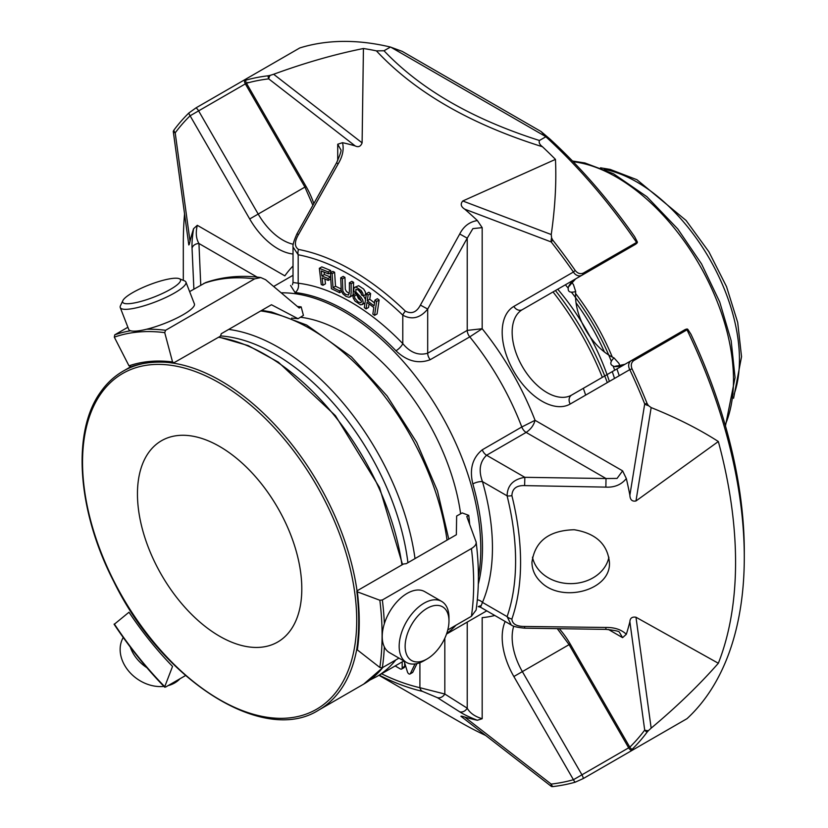<?xml version="1.0" encoding="UTF-8"?>
<svg xmlns="http://www.w3.org/2000/svg" width="828" height="828" viewBox="0 0 828 828"><rect width="100%" height="100%" fill="white"/><g stroke="black" fill="none" stroke-linecap="round" stroke-linejoin="round"><path stroke-width="1.24" d="M219.627 446.478A116.21 67.099 60 0 1 295.544 548.881A116.21 67.099 60 0 1 277.732 642.01A116.21 67.099 60 0 1 161.522 574.911A116.21 67.099 60 0 1 161.522 440.713A116.21 67.099 60 0 1 219.627 446.478M246.382 78.784L196.07 107.826L188.867 112.991A7.048 5.692 45.7 0 0 190.109 115.785A387.442 223.695 60 0 0 175.194 132.863A7.048 5.579 -143.3 0 1 173.839 130.213L173.28 131.279A7.048 3.322 -7.8 0 0 175.194 132.863L190.026 241.248C189.188 245.223 188.815 245.761 188.908 242.863M270.104 75.379L273.644 74.261C304.901 62.835 334.833 54.255 363.43 48.521L362.105 142.861C360.729 146.504 358.41 147.519 355.16 145.904L268.717 78.867A7.048 3.322 -52.2 0 1 270.104 75.379L268.096 75.793A7.048 5.579 83.3 0 0 268.717 78.867A387.442 223.695 60 0 0 246.465 83.245A7.048 5.692 -105.7 0 1 245.668 80.202L244.405 80.285A7.048 7.048 0 0 0 245.347 83.887L247.924 82.407M322.972 285.267L321.243 284.553L319.339 268.313L328.188 271.936L328.416 273.861L321.295 270.942L321.885 275.972L328.033 278.487L328.261 280.402L322.102 277.887L322.972 285.267L325.466 283.828L324.897 279.026M366.059 308.916L364.33 307.602L366.39 293.681L368.118 294.996L367.27 300.719L374.059 305.874L374.918 300.15L376.636 301.464L374.577 315.385L372.848 314.071L373.821 307.519L367.032 302.355L366.059 308.916L368.543 307.478L369.071 303.907M361.567 294.954L360.801 292.253L358.565 290.028L355.895 289.262L355.812 291.86L361.205 297.521L362.809 300.15L363.213 302.593L362.457 304.404L360.615 304.849L355.077 301.164L353.297 298.152L352.759 295.037L354.415 295.969L354.829 298.142L358.069 301.941L360.946 302.706L361.505 301.63L360.108 298.535L354.022 291.352L353.691 289.21L354.394 287.513L356.154 287.14L361.153 290.493L362.767 293.184L363.254 295.917L361.567 294.954M342.461 278.829L342.813 290.794L343.92 292.884L345.835 294.478L348.588 295.047L349.395 291.622L349.375 282.783L351.124 283.787L351.144 292.636L350.71 296.051L349.085 297.324L346 296.403L342.947 293.919L341.26 290.804L340.712 277.825L342.461 278.829L344.955 277.39L345.307 289.355L346.414 291.446L349.281 293.516M339.635 292.708L331.386 288.682L330.372 272.836L332.111 273.695L333.011 287.668L339.511 290.835L339.635 292.708L341.54 291.611M648.417 405.596L651.16 407.583C676.683 417.829 699.08 429.142 718.342 441.521L635.976 500.971C632.137 501.716 630.098 499.781 629.87 495.196L644.701 403.929A7.048 4.699 9.2 0 0 648.417 405.596L647.061 403.422A7.048 1.387 158.2 0 1 644.701 403.929A387.442 223.695 60 0 0 629.787 369.63A7.048 0.838 -25.1 0 0 632.033 368.853C630.657 365.241 631.246 362.467 633.793 360.553A7.048 4.068 -120 0 0 631.246 360.656L631.246 360.656A7.048 5.755 60 0 0 629.787 369.63L570.213 404.023A7.048 5.755 -120 0 1 571.672 395.049L684.549 329.886A7.048 4.068 60 0 1 687.012 329.751L687.768 329.285L690.987 334.295A383.354 221.335 -120 0 1 744.289 551.458L744.289 557.306A390.516 225.464 -120 0 0 687.012 329.823L633.793 360.553M384.006 50.767C420.572 89.248 472.374 119.16 539.411 140.491C538.697 142.602 539.711 144.693 542.475 146.753C470.376 124.169 415.014 92.208 376.409 50.87L384.006 50.767L390.443 47.051L402.211 51.367L541.295 131.662L545.859 136.775L539.411 140.491M551.241 234.541C555.133 207.31 556.54 182.253 555.453 159.38L462.78 200.987L551.241 234.541L551.603 237.905A7.048 4.699 110.8 0 0 551.189 241.952A7.048 1.387 -38.2 0 1 552.804 240.161L551.603 237.905M462.78 717.224C460.223 715.858 460.875 715.806 464.736 717.058L551.189 784.095A7.048 3.322 127.8 0 0 551.603 786.548L552.804 786.6A7.048 5.579 -96.7 0 1 551.189 784.095A387.442 223.695 60 0 0 573.431 779.717A7.048 5.692 74.3 0 0 575.222 782.191L583.305 778.537A7.048 4.068 -120 0 0 581.939 774.811L573.431 779.717L513.857 676.528A56.356 32.54 60 0 1 505.183 621.476M651.16 728.143C676.683 706.77 699.08 685.149 718.342 663.259L635.976 617.233L651.16 728.143L648.417 730.648A7.048 3.322 172.2 0 1 644.701 730.099A7.048 5.579 36.7 0 0 647.061 732.18L648.417 730.648M402.18 661.893L402.18 667.823A2.681 1.542 60 0 1 401.632 669.045A2.681 1.542 60 0 1 400.297 668.92L395.153 665.95M414.994 663.952L410.336 673.661A2.246 1.294 60 0 1 410.026 674.002A2.246 1.294 60 0 1 407.448 671.943L404.085 661.065M390.806 47.165L545.652 136.558L541.139 131.59L549.916 139.021A383.354 221.335 -120 0 1 634.631 236.684L637.363 241.983L583.305 273.085C580.356 274.337 577.665 273.468 575.222 270.466A7.048 0.838 145.1 0 0 573.431 272.019A7.048 5.755 60 0 0 581.939 275.248L635.242 244.467A7.048 7.048 0 0 0 637.353 242.594M637.363 241.983L636.587 242.407A7.048 4.068 60 0 1 635.242 244.467L575.657 278.87A7.048 5.755 60 0 0 575.729 278.829M542.475 146.753A390.516 225.464 60 0 1 555.453 159.38M552.804 240.161A390.516 225.464 60 0 1 575.222 270.466M636.525 242.366A390.516 225.464 -120 0 0 545.859 136.775M268.096 75.793A390.516 225.464 60 0 0 245.668 80.202C243.753 80.678 244.043 80.171 246.558 78.67L299.777 47.952A390.516 225.464 -120 0 1 390.443 47.051M363.43 48.521A390.516 225.464 60 0 1 376.409 50.87M246.465 83.245L306.049 186.435L304.921 187.087L245.347 83.887L198.617 110.869L258.191 214.069L249.694 218.975L190.109 115.785L198.617 110.869A7.048 4.068 -120 0 0 196.07 107.826M183.309 280.361L183.309 243.484A390.516 225.464 60 0 1 184.551 213.924M173.28 131.279L173.725 131.952M173.839 130.213A390.516 225.464 60 0 1 188.867 112.991M636.525 747.808L583.305 778.537M575.222 782.191A390.516 225.464 60 0 1 552.804 786.6M551.241 785.824L551.603 786.548M485.663 735.461A390.516 225.464 60 0 1 459.436 721.757L378.965 675.296M744.289 557.306A390.516 225.464 -120 0 1 687.012 718.663L633.793 749.381C631.246 750.81 630.657 750.82 632.033 749.392A7.048 5.692 -134.3 0 1 629.787 747.177L628.669 747.829A7.048 7.048 0 0 0 631.319 750.447M631.329 750.447L632.033 749.392A390.516 225.464 60 0 0 647.061 732.18M632.033 368.853A390.516 225.464 60 0 1 647.061 403.422M718.342 441.521A390.516 225.464 60 0 1 718.342 663.259M687.012 329.823L687.768 329.285M193.887 289.148L192.044 248.203A7.048 5.755 -2.1 0 1 198.948 243.515L200.759 285.184M192.044 248.203C191.785 243.504 192.293 237.005 193.566 228.694L197.302 225.309C195.543 232.647 196.091 238.712 198.948 243.515L257.135 277.111M338.186 163.83C342.647 156.399 344.086 149.351 342.523 142.695L337.72 144.238L340.815 149.713C341.633 150.178 340.215 154.546 336.561 162.816L338.186 163.83L298.422 234.676C294.364 241.735 294.395 246.651 298.525 249.435A7.048 5.144 -79.1 0 0 298.183 254.776L293.029 247.034L293.019 282.472M336.561 162.816L297.004 233.755L298.422 234.676M478.305 584.154A193.721 111.842 -120 0 0 472.85 483.935C469.29 469.279 472.426 457.905 482.258 449.811L521.795 426.979A7.048 4.068 -120 0 0 526.132 432.413C530.789 429.287 533.77 425.25 535.054 420.303L521.795 426.979A193.721 111.842 60 0 0 469.766 336.872A7.048 4.068 60 0 1 467.23 330.393L482.175 328.726L469.766 336.872L430.229 359.704C418.306 364.165 406.89 361.184 395.97 350.782A7.048 2.287 136 0 0 402.791 343.62C410.243 352.635 418.554 355.833 427.693 353.225L467.23 330.393L467.23 238.164L427.693 309.061C420.272 318.107 411.971 320.136 402.791 315.168A7.048 2.567 -46.1 0 1 405.358 311.121C411.568 314.319 416.587 312.311 420.407 305.108L459.726 233.993C463.659 226.272 469.538 221.8 477.373 220.558L482.175 227.638L472.891 228.621L467.23 238.164L459.726 233.993M328.261 280.402L330.745 278.964L330.527 277.049L324.369 274.534L324.09 272.091M328.033 278.487L330.527 277.049M321.885 275.972L324.369 274.534M328.416 273.861L330.9 272.422L330.682 270.497L321.823 266.875L319.339 268.313M328.188 271.936L330.682 270.497M374.577 315.385L377.061 313.947L379.131 300.026L377.402 298.711L374.918 300.15M376.636 301.464L379.131 300.026M374.504 302.882L369.764 299.281L370.613 293.557L368.884 292.243L366.39 293.681M367.27 300.719L369.764 299.281M368.118 294.996L370.613 293.557M356.992 295.461L358.565 298.732L361.484 301.04M354.674 287.306L358.648 285.701L363.637 289.055L365.251 291.746L365.748 294.478L363.254 295.917M354.415 295.969L356.371 294.84M355.347 293.65L352.759 295.037M357.975 289.665L361.401 293.733M363.451 295.803L365.541 299.467M365.034 302.882L362.126 304.652M351.124 283.787L353.608 282.348L353.09 294.851M352.749 295.317L349.882 297.055M340.712 277.825L343.206 276.386L344.955 277.39M353.608 282.348L351.859 281.344L349.375 282.783M340.867 288.837L335.506 286.229L334.605 272.257L332.856 271.398L330.372 272.836M333.011 287.668L335.506 286.229M339.511 290.835L341.043 289.955M332.111 273.695L334.605 272.257M430.229 359.704A7.048 4.068 60 0 1 427.693 353.225L427.693 309.061L420.407 305.108M605.868 487.123C614.531 487.568 621.352 484.711 626.33 478.553L622.604 470.853L617.067 478.418L606.013 478.532L605.868 487.123L524.621 485.612C516.486 485.311 512.242 488.644 511.89 495.641A7.048 2.567 -13.9 0 1 507.098 495.837C507.347 485.425 513.267 479.257 524.838 477.321L524.621 485.612M342.523 142.695A320.519 185.058 60 0 1 355.16 145.904M570.213 404.023A56.356 32.54 60 0 1 513.857 371.493A56.356 32.54 60 0 1 513.857 306.412L573.431 272.019A387.442 223.695 60 0 0 551.189 241.952L464.736 209.163A320.519 185.058 60 0 1 477.373 220.558M464.736 209.163C460.875 206.689 460.223 203.957 462.78 200.987M480.53 607.245L511.207 624.954L507.098 616.622A7.048 5.144 19.1 0 0 511.89 619.002C512.221 623.96 516.465 626.454 524.621 626.465L605.868 627.458C614.521 627.313 621.342 629.58 626.33 634.269L622.604 637.653L619.396 632.23C619.344 631.278 614.852 630.325 605.93 629.373L605.868 627.458M605.93 629.373L524.714 628.162L524.621 626.465M459.726 711.832C463.659 714.419 469.548 717.224 477.373 720.267L482.175 718.725C474.899 716.551 469.921 713.043 467.23 708.199A7.048 5.755 122.1 0 1 459.726 711.832L437.422 697.683L422.383 691.339A7.048 5.061 103 0 1 419.91 687.706L444.822 694.03A7.048 5.755 122.6 0 1 437.422 697.683M540.953 582.105C561.86 603.405 611.292 590.54 609.429 562.336C607.555 544.182 595.818 533.315 574.218 529.734C548.912 530.438 534.826 541.305 531.949 562.336C532.052 569.902 535.054 576.495 540.953 582.105M626.33 478.553A320.519 185.058 60 0 1 629.87 495.196M559.293 628.742A56.356 32.54 60 0 1 570.213 643.987L629.787 747.177A387.442 223.695 60 0 0 644.701 730.099L629.87 621.714A320.519 185.058 60 0 1 626.33 634.269M629.87 621.714C630.087 618.102 632.126 616.612 635.976 617.233M401.632 669.045L404.126 667.616A2.681 1.542 -120 0 0 404.675 666.385L404.675 662.98M410.026 674.002L412.51 672.564A2.246 1.294 -120 0 0 412.82 672.222L416.97 663.601M410.336 673.661L412.82 672.222M477.373 720.267A320.519 185.058 60 0 1 464.736 717.058M190.026 241.248A320.519 185.058 60 0 1 193.566 228.694M583.305 273.085A7.048 4.068 -120 0 1 581.939 275.248L635.242 244.467M292.439 284.77L293.029 282.493L298.183 283.217A7.048 5.278 96.8 0 1 295.037 292.501L290.587 285.474M482.258 449.811A7.048 4.068 -120 0 0 486.595 455.245L526.132 432.413L606.013 478.532L524.838 477.321L486.595 455.245C479.785 461.817 478.408 470.604 482.465 481.617A7.048 2.287 164 0 0 472.85 483.935M477.342 599.793A7.048 5.278 -156.8 0 1 482.465 602.401L480.519 607.235L478.253 606.603L480.53 605.775M478.398 576.805A193.721 111.842 -120 0 0 480.789 548.757A193.721 111.842 -120 0 0 281.189 292.833M446.727 633.472A193.721 111.842 -120 0 0 456 625.192M297.387 306.495A218.209 125.98 60 0 1 301.164 306.888L303.431 315.406L298.039 318.718L271.46 304.745L221.293 333.705L220.424 336.178L173.569 362.964C158.044 361.06 143.813 362.333 130.865 366.794L128.992 365.841L114.316 337.151L114.761 334.833L127.885 327.257M384.358 623.66A270.632 156.254 -120 0 0 382.35 599.979L379.845 600.248L357.344 591.844L357.365 590.643L403.546 563.982L406.186 563.702L456.352 534.743L456.642 516.02L462.21 512.925L468.751 515.368A218.209 125.98 60 0 1 469.662 524.3M300.585 317.248A167.66 96.793 60 0 1 343.806 332.773A167.66 96.793 60 0 1 460.616 513.722M617.015 365.945L617.202 365.955A7.048 5.392 92.9 0 0 614.78 366.556C609.781 365.314 609.522 362.416 613.983 357.882A49.307 28.473 60 0 1 575.708 291.58C569.54 293.184 567.17 291.508 568.588 286.55A7.048 5.392 27.1 0 0 570.326 284.76L575.657 278.87L522.364 309.641A7.048 5.755 60 0 1 513.857 306.412M619.986 365.872A240.058 138.597 -120 0 0 618.878 363.316L613.983 357.882M617.202 365.955L624.974 364.279L571.672 395.049A49.307 28.473 60 0 1 522.364 366.576A49.307 28.473 60 0 1 522.364 309.641M575.708 291.58L573.452 284.625A240.058 138.597 -120 0 0 571.786 282.389M553.021 291.932A204.785 118.228 60 0 1 602.339 377.34M129.675 303.628A30.998 6.552 158.8 0 1 122.865 300.595A30.998 6.552 158.8 0 1 149.226 284.863A30.998 6.552 158.8 0 1 179.293 278.705A30.998 6.552 158.8 0 1 165.662 291.911A30.998 6.552 158.8 0 1 129.675 303.628M405.14 646.306A30.998 17.895 -60 0 1 427.062 608.352A30.998 17.895 -60 0 1 448.973 621A30.998 17.895 -60 0 1 427.062 658.964A30.998 17.895 -60 0 1 405.14 646.306M179.293 278.705L184.561 280.889A35.221 7.442 158.8 0 1 185.927 282.079A35.221 7.442 158.8 0 1 165.848 297.459A35.221 7.442 158.8 0 1 128.185 309.206A35.221 7.442 158.8 0 1 120.246 307.561A35.221 7.442 158.8 0 1 120.443 305.76L122.865 300.595M185.927 282.079L194.394 303.907A35.221 7.442 158.8 0 1 174.315 319.287A35.221 7.442 158.8 0 1 136.651 331.024A35.221 7.442 158.8 0 1 128.713 329.389L120.246 307.561M123.237 637.498A35.221 27.779 35.1 0 0 128.185 670.514A35.221 27.779 35.1 0 0 163.913 686.381M168.084 685.625A35.221 27.779 35.1 0 0 179.976 678.763M130.275 647.051A35.221 27.779 35.1 0 0 136.651 658.467A35.221 27.779 35.1 0 0 146.898 667.71M427.062 658.964L424.071 660.692A35.221 20.338 -60 0 1 406.455 662.431A35.221 20.338 -60 0 1 399.168 646.306A35.221 20.338 -60 0 1 414.538 610.867A35.221 20.338 -60 0 1 441.686 601.428A35.221 20.338 -60 0 1 448.973 617.553L448.973 621M406.455 662.431L389.522 652.661A35.221 20.338 -60 0 1 382.225 636.535A35.221 20.338 -60 0 1 397.606 601.087A35.221 20.338 -60 0 1 424.743 591.647L441.686 601.428M447.782 629.942L471.422 616.291L476.1 610.05C479.143 588.905 479.164 566.3 476.162 542.195L466.785 516.506L468.751 515.368M475.965 541.388C476.721 543.882 475.2 546.273 471.422 548.56L382.35 599.979M357.365 648.2L357.344 649.908L379.845 667.471L382.35 667.72L398.982 658.115M357.344 649.908A236.549 136.568 -120 0 0 357.344 591.844L357.365 590.643M165.569 687.085L164.731 686.691L165.569 687.085L185.544 675.544M114.316 623.97A268.841 155.219 -120 0 0 164.731 686.691L172.545 666.416A236.549 136.568 -120 0 1 128.992 612.234L114.761 623.888M174.242 362.84L172.545 361.95L164.731 332.649L165.569 330.3L254.631 278.87L260.789 277.556L265.622 279.719L299.198 308.016L301.164 306.888M205.644 282.586L189.622 291.611M291.57 318.138A208.635 120.453 60 0 1 298.039 318.718M614.521 378.437A158.976 91.784 -120 0 0 612.244 371.627M604.43 351.993A158.976 91.784 -120 0 0 576.029 302.8M557.741 289.22A163.54 94.423 60 0 1 609.367 381.418M585.644 395.111A163.54 94.423 -120 0 0 583.326 388.322M555.433 290.545A204.785 118.228 60 0 1 607.328 382.598M532.487 557.182A38.74 31.63 180 0 0 570.658 583.636A38.74 31.63 180 0 0 608.901 557.244M273.644 74.261L362.105 142.861M651.16 407.583L635.976 500.971M631.246 360.656L571.672 395.049M197.302 225.309L284.853 275.859A204.288 117.949 60 0 1 293.019 266.026M337.72 160.611L337.72 144.238M405.358 311.121A238.485 137.686 -120 0 0 298.525 249.435M402.791 315.168A233.506 134.819 -120 0 0 298.183 254.776L298.183 283.217A200.769 115.91 -120 0 1 402.791 343.62L402.791 315.168M482.175 227.638L482.175 328.726A204.288 117.949 60 0 1 535.054 420.303L622.604 470.853M511.89 619.002A238.485 137.686 -120 0 0 511.89 495.641M507.098 616.622A233.506 134.819 -120 0 0 507.098 495.837L482.465 481.617A200.769 115.91 -120 0 1 482.465 602.401L507.098 616.622M622.604 637.653L608.425 629.466M444.822 638.233L444.822 694.03L467.23 708.199L467.23 622.097M494.771 615.473A204.288 117.949 60 0 1 482.175 617.636L482.175 718.725M379.245 675.141A262.704 151.679 -120 0 0 422.383 691.339M381.563 673.795A257.725 148.802 -120 0 0 419.91 687.706L419.91 662.69M402.18 667.823L404.675 666.385M581.939 774.811L628.669 747.829L569.095 644.639L522.364 671.611L581.939 774.811M306.049 186.435A56.356 32.54 60 0 1 313.791 203.522M293.019 254.01A56.356 32.54 60 0 1 249.694 218.975M395.97 350.782A193.721 111.842 -120 0 0 295.037 292.501M513.857 676.528L522.364 671.611A49.307 28.473 60 0 1 513.733 626.175M570.213 643.987L569.095 644.639L557.337 628.711M624.83 364.361A49.307 28.473 60 0 1 614.78 366.556M568.588 286.55A49.307 28.473 60 0 1 575.657 278.87M293.236 244.26A49.307 28.473 60 0 1 258.191 214.069L304.921 187.087L312.839 205.23M220.517 335.93A190.295 109.865 60 0 1 407.925 562.698M100.912 393.673A193.866 111.935 60 0 1 338.352 530.758A193.866 111.935 60 0 1 219.627 699.66A193.866 111.935 60 0 1 100.912 393.673M130.596 366.835L123.061 371.182A195.656 112.96 60 0 1 143.803 363.471M165.672 362.271A195.656 112.96 60 0 1 357.044 590.892M357.168 591.761A195.656 112.96 60 0 1 358.659 605.527M359.248 621.207A195.656 112.96 60 0 1 318.718 710.082C263.677 745.366 162.071 680.823 113.715 581.442C77.232 510.793 71.57 431.709 100.705 391.913C106.874 383.157 114.326 376.243 123.061 371.182M218.53 337.265A195.656 112.96 60 0 1 401.953 564.903M382.898 667.399A195.656 112.96 60 0 1 363.637 684.145L318.718 710.082M471.422 616.291A270.632 156.254 -120 0 0 471.422 548.56M382.35 667.72A270.632 156.254 -120 0 0 384.337 646.896M379.845 667.471A268.841 155.219 -120 0 0 379.845 600.248M254.631 278.87A270.632 156.254 -120 0 0 203.833 283.414M165.569 330.3A270.632 156.254 -120 0 0 146.649 329.233M130.545 330.755A270.632 156.254 -120 0 0 114.761 334.833M164.731 332.649A268.841 155.219 -120 0 0 114.316 337.151M172.545 361.95A236.549 136.568 -120 0 0 128.992 365.841M228.714 329.42A195.656 112.96 60 0 1 415.025 558.6M395.805 659.947A195.656 112.96 60 0 1 376.543 676.693L403.857 660.93M447.037 540.115A195.656 112.96 -120 0 0 260.727 310.945M734.115 394.252A145.024 83.731 -120 0 0 739.445 359.662A145.024 83.731 -120 0 0 604.274 169.357M573.193 161.739A165.424 95.51 60 0 1 733.494 379.752A165.424 95.51 60 0 1 725.173 424.981M619.23 375.726A165.424 95.51 -120 0 0 616.891 368.946M612.296 357.065A165.424 95.51 -120 0 0 575.574 293.454M614.686 370.219A163.633 94.475 -120 0 0 613.258 366.307M611.292 361.225A163.633 94.475 -120 0 0 571.465 292.243M568.049 287.999A163.633 94.475 -120 0 0 565.379 284.801M687.23 328.985A7.048 7.048 0 0 0 684.549 329.886L684.549 329.886M173.28 131.528L188.805 244.964M297.004 233.755C293.94 240.586 292.615 245.016 293.029 247.034M524.714 628.162C517.479 627.489 512.987 626.423 511.228 624.964L511.218 624.954M460.906 716.261L551.376 786.424M293.019 275.3L273.654 286.478M486.75 610.836L446.52 634.062M218.882 337.068L248.234 345.618L278.353 362.157L335.423 415.656L379.555 487.599L402.532 564.561M383.095 667.296L363.637 684.145M356.837 591.347C359.352 612.006 359.352 631.195 356.837 648.904M164.731 687.219C146.339 668.351 129.458 647.351 114.078 624.219M205.644 282.576C222.784 276.656 241.155 274.968 260.768 277.535M369.826 680.098L376.543 676.693M261.72 310.365L271.667 312.042L306.639 325.031L351.434 356.868L387.08 395.939L416.712 442.38L437.443 490.838L448.766 539.121M600.517 167.815L610.205 169.419L636.929 179.707L686.07 220.455L708.892 251.805L726.539 286.664L737.707 322.496L741.536 356.733L733.577 398.278M572.5 161.015L584.889 162.961L613.486 173.745L646.875 196.691L677.78 228.952L701.523 263.873L719.718 301.951L731.155 340.681L735.067 377.558L725.452 425.944M531.959 562.336L531.959 561.808"/></g></svg>
